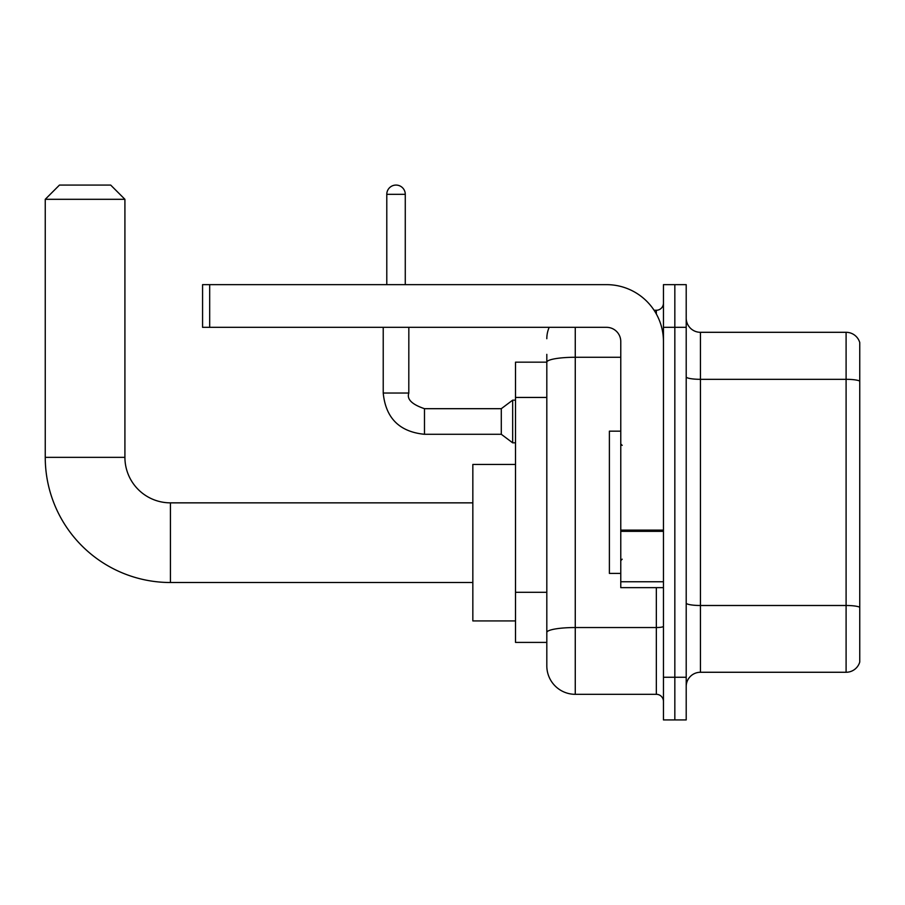 <?xml version="1.0" encoding="UTF-8"?>
<svg xmlns="http://www.w3.org/2000/svg" width="905" height="905" viewBox="0 0 905 905"><rect width="100%" height="100%" fill="white"/><g stroke="black" fill="none" stroke-linecap="round" stroke-linejoin="round"><path stroke-width="1.36" d="M575.263 327.327L575.263 694.316A28.451 28.451 0 0 1 546.812 665.865L546.812 354.353L546.812 362.17L515.511 362.17L515.511 642.403L546.812 642.403M663.456 677.245L663.456 719.928L674.836 719.928L674.836 677.245L674.836 719.928L686.205 719.928L686.205 677.245L674.836 677.245L674.836 327.327L674.836 677.245L663.456 677.245L663.456 327.327L674.836 327.327L674.836 284.645L674.836 327.327L686.205 327.327L686.205 677.245M686.205 327.327L686.205 284.645L663.456 284.645L663.456 327.327M575.263 694.316L656.34 694.316L656.34 587.639M654.077 310.257L656.34 310.257A7.116 7.116 0 0 0 663.456 303.141M546.812 665.865L546.812 637.414M620.773 357.271L575.263 357.271A28.451 4.944 180 0 0 546.812 362.215L546.812 354.353M663.456 701.432A7.116 7.116 0 0 0 656.34 694.316M546.812 338.708A28.451 28.451 0 0 1 549.188 327.327M686.205 686.499A14.22 14.22 0 0 1 700.436 672.268L846.096 672.268L846.096 332.305L700.436 332.305A14.22 14.22 0 0 1 686.205 318.074A14.22 14.22 0 0 0 700.436 332.305L700.436 672.268M859.75 342.543A14.22 14.22 0 0 0 846.096 332.305A14.22 14.22 0 0 1 859.75 342.543L859.75 662.03A14.22 14.22 0 0 1 846.096 672.268M686.205 376.853A14.22 2.466 0 0 0 700.436 379.319L846.096 379.319A14.22 2.466 180 0 1 859.75 381.096L859.75 343.685M472.84 582.515L170.423 582.515L170.423 502.852A45.522 45.522 0 0 1 124.913 457.342L124.913 199.304L45.25 199.304L59.47 185.073L110.682 185.073L124.913 199.304M170.423 502.852A45.522 45.522 0 0 1 124.913 457.342A45.522 45.522 0 0 0 170.423 502.852L472.84 502.852M170.423 582.515A125.173 125.173 0 0 1 45.25 457.342L45.25 199.304M515.511 464.446L472.84 464.446L472.84 620.921L515.511 620.921M386.786 284.645L386.786 194.326A9.242 9.242 0 0 1 396.028 185.073A9.242 9.242 0 0 1 405.27 194.326L405.27 284.645M424.479 434.287C399.456 431.821 385.7 418.065 383.222 393.042C385.7 418.065 399.456 431.821 424.479 434.287C399.456 431.821 385.7 418.065 383.222 393.042C385.7 418.065 399.456 431.821 424.479 434.287C399.456 431.821 385.7 418.065 383.222 393.042C385.7 418.065 399.456 431.821 424.479 434.287C399.456 431.821 385.7 418.065 383.222 393.042C385.7 418.065 399.456 431.821 424.479 434.287C399.456 431.821 385.7 418.065 383.222 393.042C385.7 418.065 399.456 431.821 424.479 434.287C399.456 431.821 385.7 418.065 383.222 393.042C385.7 418.065 399.456 431.821 424.479 434.287C399.456 431.821 385.7 418.065 383.222 393.042C385.7 418.065 399.456 431.821 424.479 434.287C399.456 431.821 385.7 418.065 383.222 393.042C385.7 418.065 399.456 431.821 424.479 434.287C399.456 431.821 385.7 418.065 383.222 393.042L408.834 393.042C406.628 399.184 411.843 404.399 424.479 408.687L501.291 408.687L501.291 434.287L424.479 434.287L424.479 408.709M501.291 408.687L512.671 400.157L512.671 442.828L515.511 442.828M663.456 587.639L620.773 587.639L620.773 530.115L663.456 530.115M663.456 341.547A56.902 56.902 0 0 0 606.554 284.645L209.689 284.645L209.689 327.327L606.554 327.327A14.22 14.22 0 0 1 620.773 341.547L620.773 530.115M209.689 327.327L202.573 327.327L202.573 284.645L209.689 284.645M620.773 431.165L609.393 431.165L609.393 573.408L620.773 573.408M546.812 397.442L515.511 397.442M546.812 592.311L515.511 592.311M663.456 626.305A7.116 1.233 0 0 1 656.34 627.538L575.263 627.538A28.451 4.944 180 0 0 546.812 632.482M656.34 314.001L656.34 310.257M859.75 607.266A14.22 2.466 180 0 0 846.096 605.49L700.436 605.49A14.22 2.466 0 0 1 686.205 603.024M45.25 457.342L124.913 457.342M408.834 327.327L408.8 393.042M386.786 194.326L405.27 194.326M663.456 531.348L620.773 531.348M620.773 581.757L663.456 581.757M501.291 434.287L512.671 442.828M383.222 393.042L383.222 327.327M512.671 400.157L515.511 400.157M622.199 445.384L620.773 443.97M622.199 559.188L620.773 560.602"/></g></svg>
